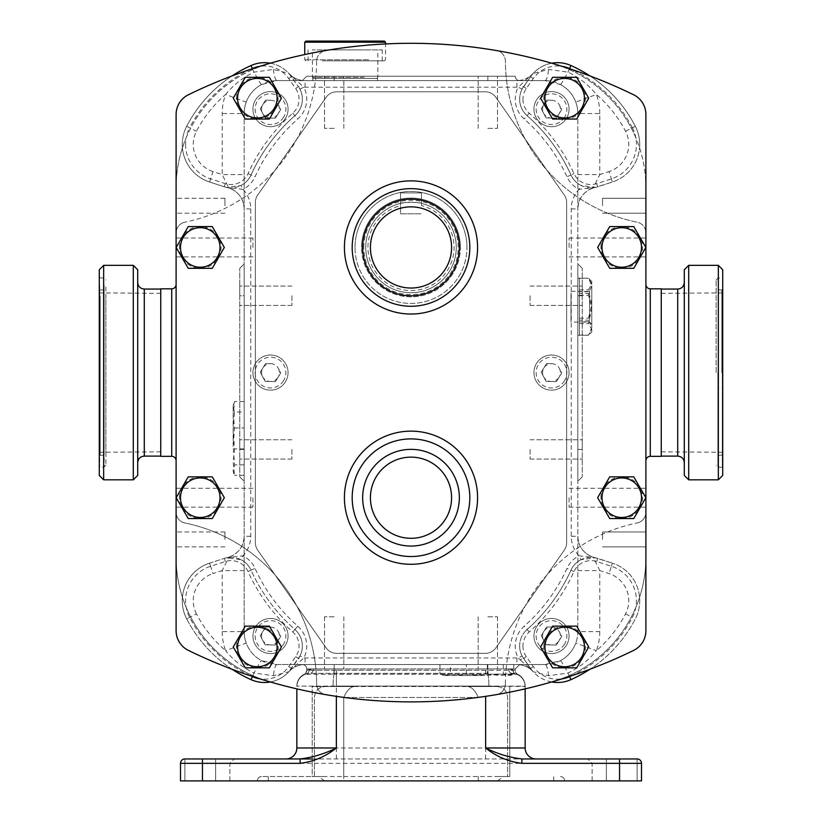 <?xml version="1.0" encoding="UTF-8"?>
<svg xmlns="http://www.w3.org/2000/svg" width="822" height="822" viewBox="0 0 822 822"><rect width="100%" height="100%" fill="white"/><g stroke="black" fill="none" stroke-linecap="round" stroke-linejoin="round"><path stroke-width="0.62" stroke-dasharray="4.11 3.08" d="M487.836 673.331L310.017 673.331L487.836 673.331L487.836 668.944L497.495 668.944L478.178 668.944L497.495 668.944L478.178 668.944L487.836 668.944L487.836 673.331M508.654 668.944A4.387 3.329 90 0 0 511.983 673.331L515.651 673.855A13.173 13.173 0 0 1 525.155 686.504L525.155 688.857L525.155 686.113L485.638 686.082L525.155 686.504A13.173 13.173 0 0 0 515.651 673.855L485.638 674.246L517.665 674.235L511.983 673.331A4.387 3.329 -90 0 1 508.654 668.944L515.271 670.31L487.836 670.31L515.188 670.269L508.654 668.944L515.271 668.944L508.654 668.944M313.346 668.944A4.387 3.329 -90 0 1 310.017 673.331A4.387 3.329 -90 0 0 313.346 668.944L309.134 669.642L313.346 668.944L306.729 668.944A4.387 4.387 0 0 0 302.332 664.556L334.164 664.556L302.332 664.556A4.387 4.387 0 0 1 306.729 668.944L313.346 668.944M571.013 292.899L571.013 322.09L571.013 292.899M589.58 320.549L589.58 291.358L589.58 320.549M591.778 290.926L591.778 324.289L591.778 290.926M239.767 295.745L239.767 476.852L239.767 268.311L239.767 476.852L239.767 268.311L239.767 295.745L239.767 286.087L239.767 295.745L239.767 286.087L239.767 295.745L244.165 295.745L244.165 263.913L244.165 481.25L244.165 295.745L239.767 295.745M291.902 295.745L291.902 305.404L291.902 295.745M291.902 449.418L291.902 459.077L291.902 449.418M582.233 295.745L582.233 476.852L582.233 268.311L582.233 295.745L582.233 286.087L582.233 295.745L582.233 286.087L582.233 295.745L577.835 295.745L577.835 481.25L577.835 263.913L577.835 449.418L577.835 295.745L582.233 295.745M530.098 295.745L530.098 305.404L530.098 295.745M530.098 449.418L530.098 459.077L530.098 449.418M487.836 76.22L515.271 76.22A4.387 4.387 0 0 0 519.668 80.618L487.836 80.618L519.668 80.618A4.387 4.387 0 0 1 515.271 76.22L306.729 76.22L515.271 76.22L478.178 76.22L487.836 76.22L478.178 76.22L487.836 76.22L487.836 80.618L302.332 80.618L487.836 80.618L487.836 76.22M487.836 128.366L497.495 128.366L487.836 128.366M334.164 128.366L324.505 128.366L334.164 128.366M176.103 205.747L176.103 198.277L176.103 205.747M224.951 205.747L224.951 198.277L224.951 205.747M176.103 539.427L176.103 531.957L176.103 539.427M224.951 539.427L224.951 531.957L224.951 539.427M645.897 205.747L645.897 198.277L645.897 205.747M602.536 205.747L602.536 198.277L602.536 205.747M645.897 539.427L645.897 531.957L645.897 539.427M602.536 539.427L602.536 531.957L602.536 539.427M176.103 497.711L176.103 507.153L176.103 497.711M252.94 497.711L252.94 507.153L252.94 497.711M645.897 497.711L645.897 507.153L645.897 497.711M569.06 497.711L569.06 507.153L569.06 497.711M176.103 247.453L176.103 238.01L176.103 247.453M252.94 247.453L252.94 238.01L252.94 247.453M645.897 247.453L645.897 238.01L645.897 247.453M569.06 247.453L569.06 238.01L569.06 247.453M384.439 41.1L305.846 41.1M304.746 42.199L385.539 42.199M326.766 78.419L376.753 78.419L326.766 78.419M364.156 77.319L312.432 77.319L364.156 77.319M364.156 49.885L312.432 49.885L364.156 49.885M323.57 49.885L382.24 49.885L323.57 49.885M323.57 60.859L382.24 60.859L323.57 60.859M322.296 60.859L384.439 60.859L322.296 60.859M368.626 59.759L304.746 59.759L368.626 59.759M377.524 78.419L312.761 78.419L377.524 78.419L377.524 80.618L312.761 80.618L377.524 80.618M312.761 78.419L312.761 80.618M559.33 104.918A8.908 8.908 0 0 1 559.083 113.826L556.381 118.204L546.096 117.906L541.215 108.853L546.609 100.099L551.747 100.253A8.908 8.908 0 0 1 559.33 104.918L561.775 109.449L556.381 118.204L551.243 118.06A8.908 8.908 0 0 1 543.661 113.385L541.215 108.853L543.917 104.476A8.908 8.908 0 0 1 551.747 100.253L546.609 100.099L543.917 104.476A8.908 8.908 0 0 0 543.661 113.385L546.096 117.906L551.243 118.06A8.908 8.908 0 0 0 559.083 113.826L561.775 109.449L559.33 104.918M566.45 118.368A17.56 17.56 0 0 1 542.284 124.101A17.56 17.56 0 0 1 536.55 99.935A17.56 17.56 0 0 1 560.707 94.201A17.56 17.56 0 0 1 566.45 118.368A17.56 17.56 0 0 1 542.284 124.101A17.56 17.56 0 0 1 536.55 99.935A17.56 17.56 0 0 1 560.707 94.201A17.56 17.56 0 0 1 566.45 118.368M564.58 117.217A15.371 15.371 0 0 1 543.434 122.231A15.371 15.371 0 0 1 538.41 101.096A15.371 15.371 0 0 1 559.556 96.071A15.371 15.371 0 0 1 564.58 117.217M278.339 631.779A8.908 8.908 0 0 1 278.083 640.687L275.391 645.064L265.105 644.767L260.225 635.714L265.619 626.96L270.757 627.114A8.908 8.908 0 0 1 278.339 631.779L280.785 636.31L275.391 645.064L270.253 644.921A8.908 8.908 0 0 1 262.67 640.246L260.225 635.714L262.917 631.337A8.908 8.908 0 0 1 270.757 627.114L265.619 626.96L262.917 631.337A8.908 8.908 0 0 0 262.67 640.246L265.105 644.767L270.253 644.921A8.908 8.908 0 0 0 278.083 640.687L280.785 636.31L278.339 631.779M285.45 645.229A17.56 17.56 0 0 1 261.293 650.962A17.56 17.56 0 0 1 255.55 626.796A17.56 17.56 0 0 1 279.716 621.062A17.56 17.56 0 0 1 285.45 645.229A17.56 17.56 0 0 1 261.293 650.962A17.56 17.56 0 0 1 255.55 626.796A17.56 17.56 0 0 1 279.716 621.062A17.56 17.56 0 0 1 285.45 645.229M283.59 644.078A15.371 15.371 0 0 1 262.444 649.092A15.371 15.371 0 0 1 257.42 627.946A15.371 15.371 0 0 1 278.566 622.932A15.371 15.371 0 0 1 283.59 644.078M559.33 631.779A8.908 8.908 0 0 1 559.083 640.687L556.381 645.064L546.096 644.767L541.215 635.714L546.609 626.96L551.747 627.114A8.908 8.908 0 0 1 559.33 631.779L561.775 636.31L556.381 645.064L551.243 644.921A8.908 8.908 0 0 1 543.661 640.246L541.215 635.714L543.917 631.337A8.908 8.908 0 0 1 551.747 627.114L546.609 626.96L543.917 631.337A8.908 8.908 0 0 0 543.661 640.246L546.096 644.767L551.243 644.921A8.908 8.908 0 0 0 559.083 640.687L561.775 636.31L559.33 631.779M566.45 645.229A17.56 17.56 0 0 1 542.284 650.962A17.56 17.56 0 0 1 536.55 626.796A17.56 17.56 0 0 1 560.707 621.062A17.56 17.56 0 0 1 566.45 645.229A17.56 17.56 0 0 1 542.284 650.962A17.56 17.56 0 0 1 536.55 626.796A17.56 17.56 0 0 1 560.707 621.062A17.56 17.56 0 0 1 566.45 645.229M564.58 644.078A15.371 15.371 0 0 1 543.434 649.092A15.371 15.371 0 0 1 538.41 627.946A15.371 15.371 0 0 1 559.556 622.932A15.371 15.371 0 0 1 564.58 644.078M278.339 368.348A8.908 8.908 0 0 1 278.083 377.257L275.391 381.634L265.105 381.336L260.225 372.284L265.619 363.53L270.757 363.684A8.908 8.908 0 0 1 278.339 368.348L280.785 372.88L275.391 381.634L270.253 381.49A8.908 8.908 0 0 1 262.67 376.815L260.225 372.284L262.917 367.907A8.908 8.908 0 0 1 270.757 363.684L265.619 363.53L262.917 367.907A8.908 8.908 0 0 0 262.67 376.815L265.105 381.336L270.253 381.49A8.908 8.908 0 0 0 278.083 377.257L280.785 372.88L278.339 368.348M285.45 381.798A17.56 17.56 0 0 1 261.293 387.532A17.56 17.56 0 0 1 255.55 363.365A17.56 17.56 0 0 1 279.716 357.632A17.56 17.56 0 0 1 285.45 381.798A17.56 17.56 0 0 1 261.293 387.532A17.56 17.56 0 0 1 255.55 363.365A17.56 17.56 0 0 1 279.716 357.632A17.56 17.56 0 0 1 285.45 381.798M283.59 380.648A15.371 15.371 0 0 1 262.444 385.662A15.371 15.371 0 0 1 257.42 364.526A15.371 15.371 0 0 1 278.566 359.502A15.371 15.371 0 0 1 283.59 380.648M559.33 368.348A8.908 8.908 0 0 1 559.083 377.257L556.381 381.634L546.096 381.336L541.215 372.284L546.609 363.53L551.747 363.684A8.908 8.908 0 0 1 559.33 368.348L561.775 372.88L556.381 381.634L551.243 381.49A8.908 8.908 0 0 1 543.661 376.815L541.215 372.284L543.917 367.907A8.908 8.908 0 0 1 551.747 363.684L546.609 363.53L543.917 367.907A8.908 8.908 0 0 0 543.661 376.815L546.096 381.336L551.243 381.49A8.908 8.908 0 0 0 559.083 377.257L561.775 372.88L559.33 368.348M566.45 381.798A17.56 17.56 0 0 1 542.284 387.532A17.56 17.56 0 0 1 536.55 363.365A17.56 17.56 0 0 1 560.707 357.632A17.56 17.56 0 0 1 566.45 381.798A17.56 17.56 0 0 1 542.284 387.532A17.56 17.56 0 0 1 536.55 363.365A17.56 17.56 0 0 1 560.707 357.632A17.56 17.56 0 0 1 566.45 381.798M564.58 380.648A15.371 15.371 0 0 1 543.434 385.662A15.371 15.371 0 0 1 538.41 364.526A15.371 15.371 0 0 1 559.556 359.502A15.371 15.371 0 0 1 564.58 380.648M278.339 104.918A8.908 8.908 0 0 1 278.083 113.826L275.391 118.204L265.105 117.906L260.225 108.853L265.619 100.099L270.757 100.253A8.908 8.908 0 0 1 278.339 104.918L280.785 109.449L275.391 118.204L270.253 118.06A8.908 8.908 0 0 1 262.67 113.385L260.225 108.853L262.917 104.476A8.908 8.908 0 0 1 270.757 100.253L265.619 100.099L262.917 104.476A8.908 8.908 0 0 0 262.67 113.385L265.105 117.906L270.253 118.06A8.908 8.908 0 0 0 278.083 113.826L280.785 109.449L278.339 104.918M285.45 118.368A17.56 17.56 0 0 1 261.293 124.101A17.56 17.56 0 0 1 255.55 99.935A17.56 17.56 0 0 1 279.716 94.201A17.56 17.56 0 0 1 285.45 118.368A17.56 17.56 0 0 1 261.293 124.101A17.56 17.56 0 0 1 255.55 99.935A17.56 17.56 0 0 1 279.716 94.201A17.56 17.56 0 0 1 285.45 118.368M283.59 117.217A15.371 15.371 0 0 1 262.444 122.231A15.371 15.371 0 0 1 257.42 101.096A15.371 15.371 0 0 1 278.566 96.071A15.371 15.371 0 0 1 283.59 117.217M220.008 497.711A19.759 19.759 0 0 1 200.26 517.47A19.759 19.759 0 0 1 180.501 497.711A19.759 19.759 0 0 1 200.26 477.952A19.759 19.759 0 0 1 220.008 497.711M179.401 497.711A20.858 20.858 0 0 1 218.313 487.282A20.858 20.858 0 0 1 200.26 518.569A20.858 20.858 0 0 1 179.401 497.711M176.175 497.711L188.217 476.852L212.292 476.852L224.334 497.711L212.292 518.569L188.217 518.569L176.175 497.711M220.008 247.453A19.759 19.759 0 0 1 200.26 267.212A19.759 19.759 0 0 1 180.501 247.453A19.759 19.759 0 0 1 200.26 227.694A19.759 19.759 0 0 1 220.008 247.453M179.401 247.453A20.858 20.858 0 0 1 218.313 237.024A20.858 20.858 0 0 1 200.26 268.311A20.858 20.858 0 0 1 179.401 247.453M176.175 247.453L188.217 226.595L212.292 226.595L224.334 247.453L212.292 268.311L188.217 268.311L176.175 247.453M277.086 646.986A19.759 19.759 0 0 1 257.337 666.745A19.759 19.759 0 0 1 237.579 646.986A19.759 19.759 0 0 1 257.337 627.237A19.759 19.759 0 0 1 277.086 646.986M236.479 646.986A20.858 20.858 0 0 1 275.391 636.567A20.858 20.858 0 0 1 257.337 667.844A20.858 20.858 0 0 1 236.479 646.986M233.253 646.986L245.295 626.138L269.369 626.138L281.412 646.986L269.369 667.844L245.295 667.844L233.253 646.986M584.421 646.986A19.759 19.759 0 0 1 564.663 666.745A19.759 19.759 0 0 1 544.914 646.986A19.759 19.759 0 0 1 564.663 627.237A19.759 19.759 0 0 1 584.421 646.986M543.815 646.986A20.858 20.858 0 0 1 582.726 636.567A20.858 20.858 0 0 1 564.663 667.844A20.858 20.858 0 0 1 543.815 646.986M540.588 646.986L552.631 626.138L576.705 626.138L588.747 646.986L576.705 667.844L552.631 667.844L540.588 646.986M584.421 98.178A19.759 19.759 0 0 1 564.663 117.936A19.759 19.759 0 0 1 544.914 98.178A19.759 19.759 0 0 1 564.663 78.419A19.759 19.759 0 0 1 584.421 98.178M543.815 98.178A20.858 20.858 0 0 1 582.726 87.749A20.858 20.858 0 0 1 564.663 119.036A20.858 20.858 0 0 1 543.815 98.178M540.588 98.178L552.631 77.319L576.705 77.319L588.747 98.178L576.705 119.036L552.631 119.036L540.588 98.178M641.499 247.453A19.759 19.759 0 0 1 621.74 267.212A19.759 19.759 0 0 1 601.992 247.453A19.759 19.759 0 0 1 621.74 227.694A19.759 19.759 0 0 1 641.499 247.453M600.892 247.453A20.858 20.858 0 0 1 639.804 237.024A20.858 20.858 0 0 1 621.74 268.311A20.858 20.858 0 0 1 600.892 247.453M597.666 247.453L609.708 226.595L633.783 226.595L645.825 247.453L633.783 268.311L609.708 268.311L597.666 247.453M641.499 497.711A19.759 19.759 0 0 1 621.74 517.47A19.759 19.759 0 0 1 601.992 497.711A19.759 19.759 0 0 1 621.74 477.952A19.759 19.759 0 0 1 641.499 497.711M600.892 497.711A20.858 20.858 0 0 1 639.804 487.282A20.858 20.858 0 0 1 621.74 518.569A20.858 20.858 0 0 1 600.892 497.711M597.666 497.711L609.708 476.852L633.783 476.852L645.825 497.711L633.783 518.569L609.708 518.569L597.666 497.711M277.086 98.178A19.759 19.759 0 0 1 257.337 117.936A19.759 19.759 0 0 1 237.579 98.178A19.759 19.759 0 0 1 257.337 78.419A19.759 19.759 0 0 1 277.086 98.178M236.479 98.178A20.858 20.858 0 0 1 275.391 87.749A20.858 20.858 0 0 1 257.337 119.036A20.858 20.858 0 0 1 236.479 98.178M233.253 98.178L245.295 77.319L269.369 77.319L281.412 98.178L269.369 119.036L245.295 119.036L233.253 98.178M577.835 281.052L577.835 335.263L577.835 281.052M577.835 335.263L579.428 335.263L579.428 323.632L579.428 335.263L588.49 335.253L591.778 331.975L591.778 281.484L591.778 331.975M579.428 323.632L588.49 323.632L591.778 308.548L588.49 295.273L588.49 293.3L591.778 285.83L588.49 278.206L591.778 281.484M579.428 321.813L579.428 295.273L579.428 321.813L588.49 321.813M579.428 295.273L588.49 295.273M579.428 293.3L579.428 278.36L579.428 293.3L588.49 293.3M579.428 278.36L588.49 278.36M577.835 278.185L579.428 278.185L579.428 289.817L579.428 278.185L588.49 278.206L591.778 284.011L588.49 289.817L591.778 304.911L588.49 318.186L588.49 320.159L591.778 327.618L588.49 335.253L591.778 329.437L588.49 323.632M460.392 247.453A49.392 49.392 0 0 0 411 198.061A49.392 49.392 0 0 0 361.608 247.453A49.392 49.392 0 0 1 411 198.061A49.392 49.392 0 0 1 460.392 247.453A49.392 49.392 0 0 1 411 296.845A49.392 49.392 0 0 1 361.608 247.453A49.392 49.392 0 0 0 411 296.845A49.392 49.392 0 0 0 460.392 247.453M363.807 247.453A47.193 47.193 0 0 1 411 200.26A47.193 47.193 0 0 1 458.193 247.453A47.193 47.193 0 0 1 411 294.656A47.193 47.193 0 0 1 363.807 247.453M421.46 205.664L421.46 192.903L400.54 192.903L400.54 203.404A45.282 45.282 0 0 0 411 292.735A45.282 45.282 0 0 0 456.282 247.453A45.282 45.282 0 0 0 411 202.181A45.282 45.282 0 0 0 365.718 247.453A45.282 45.282 0 0 0 411 292.735A45.282 45.282 0 0 0 421.46 203.404C422.107 202.068 399.903 202.068 400.54 203.404L400.54 213.812L421.46 213.812L400.54 213.812L400.54 205.664A43.083 43.083 0 0 0 411 290.536A43.083 43.083 0 0 0 421.46 205.664L421.46 192.903L400.54 192.903L400.54 205.664M343.74 776.513L509.784 776.513L507.595 776.513L507.595 697.477L507.595 776.513L509.784 776.513L503.516 776.513L497.402 780.9L564.663 780.9L257.337 780.9L343.74 780.9L343.74 697.477C346.73 690.603 350.244 686.945 354.282 686.504C350.234 686.956 346.709 690.614 343.74 697.477L343.74 776.513L312.216 776.513L314.405 776.513L312.216 776.513L312.216 686.504L354.282 686.504L312.216 686.504L325.389 686.504L312.216 686.504L312.216 776.513L318.484 776.513L261.725 776.513L324.598 776.513M496.611 686.504C503.218 686.956 506.886 690.614 507.595 697.477C506.866 690.603 503.208 686.945 496.611 686.504L467.718 686.504C471.766 686.956 475.291 690.614 478.26 697.477C475.27 690.603 471.756 686.945 467.718 686.504L496.611 686.504M343.74 780.9L497.402 780.9M176.103 284.443L176.103 460.721L176.103 284.443M645.897 460.721L645.897 284.443L645.897 460.721M661.258 288.83L661.258 456.333M160.742 456.333L160.742 288.83M522.946 99.205A18.659 18.659 0 0 0 529.265 113.21A178.908 178.908 0 0 1 573.962 173.606A18.659 18.659 0 0 0 596.721 183.645L611.404 178.877A36.219 36.219 0 0 0 635.796 137.675A129.516 129.516 0 0 0 560.768 66.14A29.633 29.633 0 0 0 533.252 78.604L526.316 88.499A18.659 18.659 0 0 0 522.946 99.205M522.073 89.177A21.947 21.947 0 0 0 527.097 115.676A175.62 175.62 0 0 1 570.961 174.963A21.947 21.947 0 0 0 580.979 185.453L595.375 187.406L612.421 182.011L597.738 186.779A21.947 21.947 0 0 1 570.961 174.963A175.62 175.62 0 0 0 527.097 115.676A21.947 21.947 0 0 1 523.624 86.618L530.55 76.713L522.073 89.177L518.168 87.173L533.17 73.435L530.55 76.713A32.931 32.931 0 0 1 551.675 63.202M185.577 144.425A36.219 36.219 0 0 0 210.596 178.877L225.279 183.645A18.659 18.659 0 0 0 248.039 173.606A178.908 178.908 0 0 1 292.735 113.21A18.659 18.659 0 0 0 295.684 88.499L288.748 78.604A29.633 29.633 0 0 0 261.232 66.14A129.516 129.516 0 0 0 186.204 137.675A36.219 36.219 0 0 0 185.577 144.425M270.325 63.202A32.931 32.931 0 0 1 291.45 76.713L298.376 86.618L288.83 73.435L273.407 69.438L253.998 72.131C242.88 77.474 233.417 84.923 225.629 94.479A54.879 54.879 0 0 0 222.207 113.539L222.207 174.572L212.98 171.572L209.579 182.011A39.518 39.518 0 0 1 182.279 144.425A39.518 39.518 0 0 0 209.579 182.011L224.262 186.779L209.579 182.011L210.596 178.877M522.946 645.958A18.659 18.659 0 0 0 526.316 656.665L533.252 666.56A29.633 29.633 0 0 0 560.768 679.023A129.516 129.516 0 0 0 635.796 607.489A36.219 36.219 0 0 0 611.404 566.286L596.721 561.518A18.659 18.659 0 0 0 573.962 571.567A178.908 178.908 0 0 1 529.265 631.964A18.659 18.659 0 0 0 522.946 645.958M526.316 656.665L523.624 658.556A21.947 21.947 0 0 1 527.097 629.488A21.947 21.947 0 0 0 522.073 655.987L530.55 668.45L523.624 658.556A4.387 0.884 -35 0 0 520.162 659.912L518.168 657.99A26.345 26.345 0 0 1 524.189 626.2A171.233 171.233 0 0 0 566.964 568.392A26.345 26.345 0 0 1 578.986 555.795L595.375 557.758L580.979 559.71L578.986 555.795A28.534 28.534 0 0 1 571.249 536.263L571.249 208.911A28.534 28.534 0 0 1 578.986 189.368A26.345 26.345 0 0 1 566.964 176.771A171.233 171.233 0 0 0 524.189 118.974A26.345 26.345 0 0 1 518.168 87.173A28.534 28.534 0 0 1 516.935 87.204L305.065 87.204A28.534 28.534 0 0 1 303.832 87.173A26.345 26.345 0 0 1 297.811 118.974A171.233 171.233 0 0 0 255.036 176.771A26.345 26.345 0 0 1 243.014 189.368L226.625 187.406L241.021 185.453L243.014 189.368A28.534 28.534 0 0 1 250.751 208.911L250.751 536.263A28.534 28.534 0 0 1 243.014 555.795A26.345 26.345 0 0 1 255.036 568.392A171.233 171.233 0 0 0 297.811 626.2A26.345 26.345 0 0 1 303.832 657.99L288.83 671.728L299.927 655.987L303.832 657.99A28.534 28.534 0 0 1 305.065 657.97L516.935 657.97A28.534 28.534 0 0 1 518.168 657.99L522.073 655.987A21.947 21.947 0 0 1 519.648 645.958M589.908 75.901A133.914 133.914 0 0 1 635.303 126.269L632.375 127.78A36.219 36.219 0 0 1 635.796 137.675A129.516 129.516 0 0 1 645.897 187.817L645.897 232.934A10.974 10.974 0 0 0 637.112 222.176A164.647 164.647 0 0 1 505.396 61.301A10.974 10.974 0 0 0 496.262 50.512A10.974 10.974 0 0 1 505.396 61.301A164.647 164.647 0 0 0 637.112 222.176A10.974 10.974 0 0 1 645.897 232.934L645.897 114.474A21.947 21.947 0 0 0 633.577 94.756A507.102 507.102 0 0 0 325.738 50.512A10.974 10.974 0 0 0 316.604 61.301A10.974 10.974 0 0 1 325.738 50.512A507.102 507.102 0 0 0 188.423 94.756A21.947 21.947 0 0 0 176.103 114.474L176.103 630.69A21.947 21.947 0 0 0 188.423 650.418A507.102 507.102 0 0 0 325.738 694.652A10.974 10.974 0 0 1 316.604 683.863A164.647 164.647 0 0 0 184.888 522.987A10.974 10.974 0 0 1 176.103 512.24L176.103 557.347A129.516 129.516 0 0 0 261.232 679.023A29.633 29.633 0 0 0 288.748 666.56L295.684 656.665A18.659 18.659 0 0 0 292.735 631.964A178.908 178.908 0 0 1 248.039 571.567A18.659 18.659 0 0 0 225.279 561.518L210.596 566.286A36.219 36.219 0 0 0 189.625 617.384A130.616 130.616 0 0 0 250.792 675.9M232.092 669.262A133.914 133.914 0 0 1 186.697 618.904A39.518 39.518 0 0 1 209.579 563.152L224.262 558.385L209.579 563.152A39.518 39.518 0 0 0 186.697 618.904A133.914 133.914 0 0 0 251.049 679.64A32.931 32.931 0 0 0 288.83 671.728L273.407 675.725L253.998 673.033L251.049 679.64A32.931 32.931 0 0 0 288.83 671.728A21.947 21.947 0 0 1 305.065 664.556L277.086 664.556A32.931 32.931 0 0 1 244.165 631.625L244.165 113.539A32.931 32.931 0 0 1 277.086 80.618L544.914 80.618A32.931 32.931 0 0 1 577.835 113.539L577.835 631.625A32.931 32.931 0 0 1 544.914 664.556L277.086 664.556L261.406 660.58C254.214 656.573 249.148 650.736 246.21 643.061L225.629 650.695C233.417 660.241 242.88 667.69 253.998 673.033A21.947 0.606 118.4 0 1 261.406 660.58M212.98 171.572A28.534 28.534 0 0 1 196.448 131.315A122.93 122.93 0 0 1 225.629 94.479L246.21 102.103C249.148 94.427 254.214 88.591 261.406 84.594L277.086 80.618L544.914 80.618L560.594 84.594C567.786 88.591 572.852 94.427 575.79 102.103L596.371 94.479A122.93 122.93 0 0 1 625.552 131.315A28.534 28.534 0 0 1 609.02 171.572L612.421 182.011A39.518 39.518 0 0 0 635.303 126.269A39.518 39.518 0 0 1 612.421 182.011L611.404 178.877M291.101 76.23L288.83 73.435A21.947 21.947 0 0 0 305.065 80.618A21.947 21.947 0 0 1 288.83 73.435A21.947 21.947 0 0 0 305.065 80.618A21.947 21.947 0 0 1 288.83 73.435A32.931 32.931 0 0 0 251.049 65.534A32.931 32.931 0 0 1 288.83 73.435L303.832 87.173L299.927 89.177A21.947 21.947 0 0 1 294.903 115.676A175.62 175.62 0 0 0 251.039 174.963A21.947 21.947 0 0 1 241.021 185.453A21.947 21.947 0 0 0 251.039 174.963A175.62 175.62 0 0 1 294.903 115.676A21.947 21.947 0 0 0 299.927 89.177L298.376 86.618A21.947 21.947 0 0 1 294.903 115.676A175.62 175.62 0 0 0 251.039 174.963A21.947 21.947 0 0 1 224.262 186.779L228.824 187.971L222.207 174.572L244.165 174.572L244.165 113.539A32.931 32.931 0 0 1 246.21 102.103A32.931 32.931 0 0 0 244.165 113.539L222.207 113.539M292.735 631.964L294.903 629.488A21.947 21.947 0 0 1 299.927 655.987A21.947 21.947 0 0 0 294.903 629.488A175.62 175.62 0 0 1 251.039 570.201A21.947 21.947 0 0 0 241.021 559.71L226.625 557.758L224.262 558.385A21.947 21.947 0 0 1 251.039 570.201A175.62 175.62 0 0 0 294.903 629.488A21.947 21.947 0 0 1 298.376 658.556L291.45 668.45A32.931 32.931 0 0 1 270.325 681.972M355.022 247.453A55.978 55.978 0 0 1 411 191.475A55.978 55.978 0 0 1 466.978 247.453A55.978 55.978 0 0 0 411 191.475A55.978 55.978 0 0 0 355.022 247.453A55.978 55.978 0 0 0 411 303.431A55.978 55.978 0 0 0 466.978 247.453A55.978 55.978 0 0 1 411 303.431A55.978 55.978 0 0 1 355.022 247.453M562.043 678.859A29.633 29.633 0 0 1 560.768 679.023A129.516 129.516 0 0 1 552.518 681.726A507.102 507.102 0 0 1 496.262 694.652A10.974 10.974 0 0 0 505.396 683.863A10.974 10.974 0 0 1 496.262 694.652A507.102 507.102 0 0 1 325.738 694.652A10.974 10.974 0 0 1 316.604 683.863A164.647 164.647 0 0 0 184.888 522.987A10.974 10.974 0 0 1 176.103 512.24L176.103 232.934A10.974 10.974 0 0 1 184.888 222.176A10.974 10.974 0 0 0 176.103 232.934L176.103 187.817A129.516 129.516 0 0 1 186.204 137.675A36.219 36.219 0 0 1 189.625 127.78L186.697 126.269A133.914 133.914 0 0 1 232.092 75.901M334.164 80.618L302.332 80.618L334.164 80.618L334.164 76.22L324.505 76.22L334.164 76.22L324.505 76.22L334.164 76.22L334.164 80.618M551.675 681.972A32.931 32.931 0 0 1 530.55 668.45L533.17 671.728L548.593 675.725L568.002 673.033C579.12 667.69 588.583 660.241 596.371 650.695L575.79 643.061C572.852 650.736 567.786 656.573 560.594 660.58L544.914 664.556L305.065 664.556A21.947 21.947 0 0 0 288.83 671.728A21.947 21.947 0 0 1 305.065 664.556A21.947 21.947 0 0 0 288.83 671.728L291.101 668.944M334.164 664.556L519.668 664.556L334.164 664.556L519.668 664.556L334.164 664.556L334.164 668.944L343.822 668.944L324.505 668.944L343.822 668.944L324.505 668.944L334.164 668.944L334.164 664.556L334.164 668.944L306.729 668.944L306.729 670.31L309.134 669.642L306.729 670.31L306.729 668.944L515.271 668.944L519.668 664.556L515.271 668.944L515.271 670.31C516.082 673.187 516.894 674.492 517.726 674.246C522.443 676.763 524.919 680.719 525.155 686.113C524.919 680.719 522.443 676.763 517.726 674.246C517.069 674.728 516.257 673.423 515.271 670.31L515.271 668.944L334.164 668.944L334.164 664.556M450.446 664.556L513.75 664.556L450.446 664.556L450.446 674.163L468.9 675.53L487.343 674.163L500.547 675.53L513.75 674.163L511.12 675.17L508.51 675.53L503.27 674.163L484.816 675.53L466.372 674.163L453.169 675.53L439.965 674.163L445.205 675.53L450.446 674.163M228.824 557.193C238.472 553.555 243.579 546.579 244.165 536.263A21.947 21.947 0 0 1 226.625 557.758L228.824 557.193L222.207 570.591L222.207 631.625L244.165 631.625A32.931 32.931 0 0 0 246.21 643.061A32.931 32.931 0 0 1 244.165 631.625L244.165 174.572M244.165 449.418L244.165 481.25L244.165 449.418L239.767 449.418L239.767 439.76L239.767 449.418L239.767 439.76L239.767 449.418L244.165 449.418M244.165 412.028L244.165 475.332L244.165 412.028L234.547 412.028L233.181 430.481L234.547 448.925L233.181 462.128L234.547 475.332L233.54 472.701L233.181 470.092L234.547 464.851L233.181 446.408L234.547 427.954L233.181 414.75L234.547 401.547L233.181 406.787L234.547 412.028M564.303 195.03A12.957 12.957 0 0 1 566.646 202.459L566.646 542.705A12.957 12.957 0 0 1 564.303 550.134L495.892 647.828A12.957 12.957 0 0 1 485.278 653.356L336.722 653.356A12.957 12.957 0 0 1 326.108 647.828L257.697 550.134A12.957 12.957 0 0 1 255.354 542.705L255.354 202.459A12.957 12.957 0 0 1 257.697 195.03L326.108 97.335A12.957 12.957 0 0 1 336.722 91.807L485.278 91.807A12.957 12.957 0 0 1 495.892 97.335L564.303 195.03A12.957 12.957 0 0 1 566.646 202.459L566.646 542.705A12.957 12.957 0 0 1 564.303 550.134L495.892 647.828A12.957 12.957 0 0 1 485.278 653.356L336.722 653.356A12.957 12.957 0 0 1 326.108 647.828L257.697 550.134A12.957 12.957 0 0 1 255.354 542.705L255.354 202.459A12.957 12.957 0 0 1 257.697 195.03L326.108 97.335A12.957 12.957 0 0 1 336.722 91.807L485.278 91.807A12.957 12.957 0 0 1 495.892 97.335L564.303 195.03M645.897 512.24A10.974 10.974 0 0 1 637.112 522.987A10.974 10.974 0 0 0 645.897 512.24M505.396 683.863A164.647 164.647 0 0 1 637.112 522.987A164.647 164.647 0 0 0 505.396 683.863M316.604 61.301A164.647 164.647 0 0 1 184.888 222.176A164.647 164.647 0 0 0 316.604 61.301M577.835 449.418L577.835 481.25L577.835 449.418L582.233 449.418L582.233 439.76L582.233 449.418L582.233 439.76L582.233 449.418L577.835 449.418M593.176 187.971C583.528 191.608 578.421 198.585 577.835 208.911A21.947 21.947 0 0 1 595.375 187.406L593.176 187.971L599.793 174.572L599.793 113.539L577.835 113.539A32.931 32.931 0 0 0 575.79 102.103A32.931 32.931 0 0 1 577.835 113.539L577.835 631.625A32.931 32.931 0 0 1 575.79 643.061A32.931 32.931 0 0 0 577.835 631.625L599.793 631.625L599.793 570.591L593.176 557.193L612.421 563.152L597.738 558.385A21.947 21.947 0 0 0 570.961 570.201A175.62 175.62 0 0 1 527.097 629.488A175.62 175.62 0 0 0 570.961 570.201A175.62 175.62 0 0 1 527.097 629.488L524.189 626.2M533.252 666.56L530.55 668.45A4.387 2.867 -35 0 0 529.132 667.587L533.17 671.728A21.947 21.947 0 0 0 516.935 664.556A21.947 21.947 0 0 1 533.17 671.728A32.931 32.931 0 0 0 570.951 679.64A133.914 133.914 0 0 0 635.303 618.904A39.518 39.518 0 0 0 612.421 563.152A39.518 39.518 0 0 1 635.303 618.904A133.914 133.914 0 0 1 589.908 669.262M182.279 144.425A39.518 39.518 0 0 1 186.697 126.269A39.518 39.518 0 0 0 182.279 144.425A39.518 39.518 0 0 1 186.697 126.269A133.914 133.914 0 0 1 251.049 65.534A133.914 133.914 0 0 0 186.697 126.269L196.448 131.315M599.793 113.539A54.879 54.879 0 0 0 596.371 94.479C588.583 84.923 579.12 77.474 568.002 72.131L548.593 69.438L533.17 73.435A32.931 32.931 0 0 1 570.951 65.534A32.931 32.931 0 0 0 533.17 73.435A21.947 21.947 0 0 1 516.935 80.618A21.947 21.947 0 0 0 533.17 73.435A21.947 21.947 0 0 1 516.935 80.618A21.947 21.947 0 0 0 533.17 73.435L530.899 76.23M625.552 131.315L635.303 126.269A133.914 133.914 0 0 0 570.951 65.534A133.914 133.914 0 0 1 635.303 126.269A39.518 39.518 0 0 1 639.722 144.425M277.086 664.556A21.947 4.223 90 0 0 273.407 675.725M244.165 570.591L222.207 570.591L212.98 573.592L209.579 563.152A39.518 39.518 0 0 0 186.697 618.904L189.625 617.384M548.593 675.725A21.947 4.223 -90 0 0 544.914 664.556M571.249 536.263L577.835 536.263C578.421 546.579 583.528 553.555 593.176 557.193M599.793 631.625A54.879 54.879 0 0 1 596.371 650.695A122.93 122.93 0 0 0 625.552 613.859A28.534 28.534 0 0 0 609.02 573.592L599.793 570.591L577.835 570.591M273.407 69.438A21.947 4.223 90 0 0 277.086 80.618M250.751 208.911L244.165 208.911C243.579 198.585 238.472 191.608 228.824 187.971M544.914 80.618A21.947 4.223 -90 0 0 548.593 69.438M577.835 174.572L599.793 174.572L609.02 171.572M529.132 667.587L520.162 659.912M577.835 536.263A21.947 21.947 0 0 0 595.375 557.758A21.947 21.947 0 0 1 577.835 536.263M571.249 208.911L577.835 208.911A21.947 21.947 0 0 1 595.375 187.406L578.986 189.368L580.979 185.453A21.947 21.947 0 0 1 570.961 174.963L566.964 176.771M244.165 208.911A21.947 21.947 0 0 0 226.625 187.406A21.947 21.947 0 0 1 244.165 208.911M250.751 536.263L244.165 536.263A21.947 21.947 0 0 1 226.625 557.758L243.014 555.795L241.021 559.71A21.947 21.947 0 0 1 251.039 570.201L255.036 568.392M533.252 78.604L530.55 76.713A4.387 2.867 35 0 1 529.132 77.576M526.316 88.499L523.624 86.618A4.387 0.884 35 0 1 520.162 85.252M573.962 571.567L570.961 570.201A21.947 21.947 0 0 1 580.979 559.71A21.947 21.947 0 0 0 570.961 570.201L566.964 568.392M288.748 666.56L291.45 668.45A4.387 2.867 -145 0 1 292.868 667.587M295.684 656.665L298.376 658.556A4.387 0.884 -145 0 1 301.838 659.912M295.684 88.499L298.376 86.618A4.387 0.884 145 0 0 301.838 85.252M288.748 78.604L291.45 76.713A4.387 2.867 145 0 0 292.868 77.576M176.103 187.817A129.516 129.516 0 0 1 269.482 63.438A129.516 129.516 0 0 0 261.232 66.14A29.633 29.633 0 0 0 259.958 66.315M250.792 69.274A130.616 130.616 0 0 0 189.625 127.78M632.375 127.78A130.616 130.616 0 0 0 571.208 69.274M562.043 66.315A29.633 29.633 0 0 0 560.768 66.14A129.516 129.516 0 0 0 552.518 63.438A129.516 129.516 0 0 1 645.897 187.817M571.208 675.9A130.616 130.616 0 0 0 632.375 617.384A36.219 36.219 0 0 0 635.796 607.489A129.516 129.516 0 0 0 645.897 557.347A129.516 129.516 0 0 1 552.518 681.726A507.102 507.102 0 0 0 633.577 650.418A21.947 21.947 0 0 0 645.897 630.69L645.897 557.347M259.958 678.859A29.633 29.633 0 0 0 261.232 679.023A129.516 129.516 0 0 0 269.482 681.726A129.516 129.516 0 0 1 176.103 557.347M312.216 758.953L521.908 758.953M202.448 780.9L202.448 763.34L641.499 763.34A4.387 4.387 0 0 0 637.112 758.953L184.888 758.953A4.387 4.387 0 0 0 180.501 763.34L180.501 780.9L180.501 763.34L180.501 780.9L641.499 780.9L641.499 763.34A4.387 4.387 0 0 0 637.112 758.953L587.72 758.953L637.112 758.953L619.552 758.953L619.552 780.9M300.092 758.953L285.871 758.953A10.974 10.974 0 0 0 296.845 747.969L296.845 688.857M184.888 780.9L229.893 780.9L180.501 780.9L184.888 780.9L180.501 780.9L184.888 780.9L184.888 763.34L229.893 763.34L184.888 763.34L184.888 780.9L184.888 763.34L229.893 763.34L184.888 763.34L184.888 780.9M637.112 780.9L592.107 780.9L641.499 780.9L637.112 780.9L641.499 780.9L637.112 780.9L637.112 763.34L592.107 763.34L637.112 763.34L637.112 780.9L637.112 763.34L592.107 763.34L637.112 763.34L637.112 780.9M525.155 747.969L336.362 747.969L336.362 674.246L485.638 674.246L334.235 674.256L336.362 674.246L336.362 686.082L485.638 686.082L296.845 686.113L336.362 686.082L336.362 696.347M296.845 686.113L296.845 686.113A13.173 13.173 180 0 1 304.335 674.235L310.017 673.331L304.274 674.246L333.938 674.256L304.335 674.235A4.387 4.377 -101.2 0 0 306.812 670.269L333.907 670.32L306.812 670.269A4.387 4.377 -101.2 0 1 304.335 674.235A13.173 13.173 0 0 0 296.845 686.113C297.081 680.719 299.557 676.763 304.274 674.246C299.557 676.763 297.081 680.719 296.845 686.113M334.164 670.31L336.362 670.29L334.164 670.31L334.164 668.944L333.938 674.256L334.164 670.31M296.845 686.504L296.845 686.504A13.173 13.173 0 0 1 306.349 673.855A4.387 3.976 -106.2 0 0 309.134 669.642A4.387 3.976 -106.2 0 1 306.349 673.855C300.379 675.972 297.215 680.184 296.845 686.504L296.845 686.504A13.173 13.173 0 0 1 306.349 673.855C300.379 675.972 297.215 680.184 296.845 686.504M515.651 673.855L515.651 673.855C521.621 675.972 524.785 680.184 525.155 686.504C524.785 680.184 521.621 675.972 515.651 673.855A4.387 3.976 -73.8 0 1 512.866 669.642A4.387 3.976 106.2 0 0 515.651 673.855M184.888 758.953L184.888 763.34L184.888 758.953A4.387 4.387 0 0 0 180.501 763.34A4.387 4.387 0 0 1 184.888 758.953L184.888 763.34L184.888 758.953A4.387 4.387 0 0 0 180.501 763.34L184.888 763.34L180.501 763.34A4.387 4.387 0 0 1 184.888 758.953A4.387 4.387 0 0 0 180.501 763.34A4.387 4.387 0 0 1 184.888 758.953A4.387 4.387 0 0 0 180.501 763.34L202.448 763.34L202.448 758.953M641.499 763.34A4.387 4.387 0 0 0 637.112 758.953A4.387 4.387 0 0 1 641.499 763.34L637.112 763.34L641.499 763.34A4.387 4.387 0 0 0 637.112 758.953L637.112 763.34L637.112 758.953M354.282 686.504L467.718 686.504L354.282 686.504M314.405 776.513L314.405 697.477C315.124 690.614 318.782 686.956 325.389 686.504C318.782 686.956 315.114 690.614 314.405 697.477L314.405 776.513M478.26 776.513L478.26 780.9M497.402 776.513L503.516 776.513M564.663 780.9A4.387 4.387 0 0 0 560.275 776.513A4.387 4.387 0 0 1 564.663 780.9A4.387 4.387 0 0 0 560.275 776.513M257.337 780.9A4.387 4.387 0 0 1 261.725 776.513A4.387 4.387 0 0 0 257.337 780.9A4.387 4.387 0 0 1 261.725 776.513M324.598 780.9L318.484 776.513M244.165 401.547L234.547 401.547M234.547 427.954L244.165 427.954M244.165 448.925L234.547 448.925M244.165 475.332L234.547 475.332M244.165 464.851L234.547 464.851M233.181 446.408L233.181 405.513L233.181 446.408M439.965 664.556L439.965 674.163M466.372 674.163L466.372 664.556M487.343 664.556L487.343 674.163M513.75 664.556L513.75 674.163M503.27 664.556L503.27 674.163M484.816 675.53L443.931 675.53L484.816 675.53M579.428 289.817L588.49 289.817M579.428 291.635L579.428 318.186L579.428 291.635L588.49 291.635M579.428 318.186L588.49 318.186M579.428 320.159L579.428 335.088L579.428 320.159L588.49 320.159M579.428 335.088L588.49 335.088M487.836 616.808L497.495 616.808L487.836 616.808M334.164 616.808L324.505 616.808L334.164 616.808M721.85 372.582L721.85 289.714L721.85 372.582M661.258 372.582L661.258 456.118L661.258 372.582M722.291 372.582L722.291 466.978L722.291 372.582M716.137 372.582L716.137 279.942L716.137 372.582M722.723 475.435L722.723 269.739M684.305 475.435L684.305 269.739M718.336 479.822L718.336 265.342M688.702 479.822L688.702 265.342M722.723 372.582L722.723 277.744L722.723 372.582M100.15 299.342L100.15 451.833L100.15 299.342M160.742 299.342L160.742 451.833L160.742 299.342M99.709 446.233L99.709 292.899L99.709 446.233M99.709 448.771L99.709 290.156L99.709 448.771M100.15 295.992L100.15 455.45L100.15 295.992M105.863 294.368L105.863 457.207L105.863 294.368M105.863 286.96L105.863 465.221L105.863 286.96M99.709 285.337L99.709 466.978L99.709 285.337M99.277 284.936L99.277 467.42L99.277 284.936M137.695 289.293L137.695 462.694L137.695 289.293M160.742 449.778L160.742 289.056L160.742 449.778M99.277 269.739L99.277 475.435M103.664 265.342L103.664 479.822M133.298 265.342L133.298 479.822M137.695 269.739L137.695 475.435M334.164 673.331L334.164 668.944L334.164 673.331M650.284 456.333L650.284 288.83M171.716 288.83L171.716 456.333M529.265 113.21L527.097 115.676A175.62 175.62 0 0 1 570.961 174.963L573.962 173.606M222.207 631.625A54.879 54.879 0 0 0 225.629 650.695A122.93 122.93 0 0 1 196.448 613.859L186.697 618.904A133.914 133.914 0 0 0 251.049 679.64M530.899 668.944L533.17 671.728A21.947 21.947 0 0 0 516.935 664.556A21.947 21.947 0 0 1 533.17 671.728A32.931 32.931 0 0 0 570.951 679.64A133.914 133.914 0 0 0 635.303 618.904A39.518 39.518 0 0 0 612.421 563.152L609.02 573.592M297.811 626.2L294.903 629.488A175.62 175.62 0 0 1 251.039 570.201L248.039 571.567M519.648 99.205A21.947 21.947 0 0 0 527.097 115.676L524.189 118.974M196.448 613.859A28.534 28.534 0 0 1 212.98 573.592M625.552 613.859L632.375 617.384M560.594 660.58A21.947 0.606 -118.4 0 1 568.002 673.033L570.951 679.64M261.406 84.594A21.947 0.606 61.6 0 1 253.998 72.131L251.049 65.534M560.594 84.594A21.947 0.606 -61.6 0 0 568.002 72.131L570.951 65.534M305.065 657.97L305.065 664.556M516.935 657.97L516.935 664.556M516.935 87.204L516.935 80.618M305.065 87.204L305.065 80.618M487.836 664.556L487.836 670.31L336.362 670.29L487.836 670.31L487.765 674.256L487.836 664.556M248.039 173.606L255.036 176.771M292.735 113.21L297.811 118.974M209.579 563.152L210.596 566.286M224.262 558.385L225.279 561.518M611.404 566.286L612.421 563.152M596.721 561.518L597.738 558.385M527.097 629.488L529.265 631.964M224.262 186.779L225.279 183.645M597.738 186.779L596.721 183.645M485.638 758.953L485.638 696.347M215.621 780.9L215.621 758.953L215.621 780.9M606.379 780.9L606.379 758.953L606.379 780.9M336.362 758.953L336.362 747.969L296.845 747.969M333.938 674.256A13.173 1.099 91.3 0 0 333.064 686.062A13.173 1.099 91.3 0 1 333.938 674.256L333.907 670.32L333.938 674.256M488.063 674.256A13.173 1.099 88.7 0 1 488.936 686.062A13.173 1.099 88.7 0 0 488.063 674.256L488.093 670.32L488.063 674.256M517.665 674.235A13.173 13.173 180 0 1 525.155 686.113A13.173 13.173 0 0 0 517.665 674.235A4.387 4.377 101.2 0 1 515.188 670.269A4.387 4.377 101.2 0 0 517.665 674.235M336.362 674.246L336.362 670.29L336.362 674.246M485.638 674.246L485.638 670.29L485.638 674.246M478.26 697.477L343.74 697.477L478.26 697.477M553.689 780.9L553.689 776.513L553.689 780.9M268.311 780.9L268.311 776.513L268.311 780.9M717.894 372.582L717.894 466.978L717.894 372.582M677.718 456.118L677.718 289.056M104.106 449.172L104.106 289.714L104.106 449.172M104.106 285.337L104.106 466.978L104.106 285.337M144.282 289.056L144.282 456.118M591.778 324.289L589.58 322.09L571.013 322.09M291.902 305.404L239.767 305.404L291.902 305.404M291.902 459.077L239.767 459.077L291.902 459.077M530.098 305.404L582.233 305.404L530.098 305.404M530.098 459.077L582.233 459.077L530.098 459.077M497.495 128.366L497.495 76.22L497.495 128.366M343.822 128.366L343.822 76.22L343.822 128.366M224.951 213.206L176.103 213.206L224.951 213.206M224.951 546.887L176.103 546.887L224.951 546.887M602.536 213.206L645.897 213.206L602.536 213.206M602.536 546.887L645.897 546.887L602.536 546.887M252.94 507.153L176.103 507.153M569.06 507.153L645.897 507.153M252.94 256.896L176.103 256.896M569.06 256.896L645.897 256.896M313.531 78.419L312.432 77.319L312.432 49.885M382.24 60.859L382.24 49.885M305.846 60.859L304.746 59.759L304.746 54.55M509.784 776.513L509.784 686.504L509.784 776.513M306.729 76.22L302.332 80.618L306.729 76.22M239.767 268.311L244.165 263.913L239.767 268.311M239.767 476.852L244.165 481.25L239.767 476.852M582.233 268.311L577.835 263.913L582.233 268.311M582.233 476.852L577.835 481.25L582.233 476.852M595.375 187.406L592.621 187.786M592.621 557.378L595.375 557.758M226.625 557.758L229.379 557.378M229.379 187.786L226.625 187.406M229.893 780.9L229.893 763.34L234.28 758.953L229.893 763.34L229.893 780.9M592.107 780.9L592.107 763.34L587.72 758.953L592.107 763.34L592.107 780.9M304.274 674.246C304.931 674.728 305.743 673.423 306.729 670.31C305.743 673.423 304.931 674.728 304.274 674.246M233.181 405.513L233.54 404.188M233.181 471.366L233.54 472.701M443.931 675.53L442.596 675.17M509.784 675.53L511.12 675.17M384.439 60.859L385.539 59.759L385.539 43.936M308.045 60.859L308.045 49.885M376.753 78.419L377.853 77.319L377.853 49.885M569.06 238.01L645.897 238.01M252.94 238.01L176.103 238.01M569.06 488.268L645.897 488.268M252.94 488.268L176.103 488.268M602.536 531.957L645.897 531.957L602.536 531.957M602.536 198.277L645.897 198.277L602.536 198.277M224.951 531.957L176.103 531.957L224.951 531.957M224.951 198.277L176.103 198.277L224.951 198.277M478.178 128.366L478.178 76.22L478.178 128.366M324.505 128.366L324.505 76.22L324.505 128.366M530.098 439.76L582.233 439.76L530.098 439.76M530.098 286.087L582.233 286.087L530.098 286.087M291.902 439.76L239.767 439.76L291.902 439.76M291.902 286.087L239.767 286.087L291.902 286.087M571.013 291.358L589.58 291.358L591.778 289.159M497.495 616.808L497.495 668.944L497.495 616.808M478.178 616.808L478.178 668.944L478.178 616.808M343.822 616.808L343.822 668.944L343.822 616.808M324.505 616.808L324.505 668.944L324.505 616.808M661.258 451.833L722.291 452.275M722.291 290.156L717.894 289.714L716.137 287.957M722.291 455.018L717.894 455.45L716.137 457.207M722.723 467.42L717.894 466.978L716.137 465.221M716.137 279.942L717.894 278.185L722.723 277.744M661.258 293.331L722.291 292.899M160.742 293.331L99.709 292.899M99.709 455.018L104.106 455.45L105.863 457.207M99.709 290.156L104.106 289.714L105.863 287.957M99.277 277.744L104.106 278.185L105.863 279.942M105.863 465.221L104.106 466.978L99.277 467.42M160.742 451.833L99.709 452.275"/><path stroke-width="1.23" d="M305.846 41.1L384.439 41.1L385.539 42.199L304.746 42.199L305.846 41.1M176.175 497.711L188.217 518.569L212.292 518.569L224.334 497.711L212.292 476.852L188.217 476.852L176.175 497.711M200.26 477.952A19.759 19.759 0 0 1 220.008 497.711A19.759 19.759 0 0 1 200.26 517.47A19.759 19.759 0 0 1 180.501 497.711A19.759 19.759 0 0 1 200.26 477.952M176.175 247.453L188.217 268.311L212.292 268.311L224.334 247.453L212.292 226.595L188.217 226.595L176.175 247.453M200.26 227.694A19.759 19.759 0 0 1 220.008 247.453A19.759 19.759 0 0 1 200.26 267.212A19.759 19.759 0 0 1 180.501 247.453A19.759 19.759 0 0 1 200.26 227.694M233.253 646.986L245.295 667.844L269.369 667.844L281.412 646.986L269.369 626.138L245.295 626.138L233.253 646.986M257.337 627.237A19.759 19.759 0 0 1 277.086 646.986A19.759 19.759 0 0 1 257.337 666.745A19.759 19.759 0 0 1 237.579 646.986A19.759 19.759 0 0 1 257.337 627.237M540.588 646.986L552.631 667.844L576.705 667.844L588.747 646.986L576.705 626.138L552.631 626.138L540.588 646.986M564.663 627.237A19.759 19.759 0 0 1 584.421 646.986A19.759 19.759 0 0 1 564.663 666.745A19.759 19.759 0 0 1 544.914 646.986A19.759 19.759 0 0 1 564.663 627.237M540.588 98.178L552.631 119.036L576.705 119.036L588.747 98.178L576.705 77.319L552.631 77.319L540.588 98.178M564.663 78.419A19.759 19.759 0 0 1 584.421 98.178A19.759 19.759 0 0 1 564.663 117.936A19.759 19.759 0 0 1 544.914 98.178A19.759 19.759 0 0 1 564.663 78.419M597.666 247.453L609.708 268.311L633.783 268.311L645.825 247.453L633.783 226.595L609.708 226.595L597.666 247.453M621.74 227.694A19.759 19.759 0 0 1 641.499 247.453A19.759 19.759 0 0 1 621.74 267.212A19.759 19.759 0 0 1 601.992 247.453A19.759 19.759 0 0 1 621.74 227.694M597.666 497.711L609.708 518.569L633.783 518.569L645.825 497.711L633.783 476.852L609.708 476.852L597.666 497.711M621.74 477.952A19.759 19.759 0 0 1 641.499 497.711A19.759 19.759 0 0 1 621.74 517.47A19.759 19.759 0 0 1 601.992 497.711A19.759 19.759 0 0 1 621.74 477.952M233.253 98.178L245.295 119.036L269.369 119.036L281.412 98.178L269.369 77.319L245.295 77.319L233.253 98.178M257.337 78.419A19.759 19.759 0 0 1 277.086 98.178A19.759 19.759 0 0 1 257.337 117.936A19.759 19.759 0 0 1 237.579 98.178A19.759 19.759 0 0 1 257.337 78.419M171.716 288.83L160.742 288.83L160.742 456.333L171.716 456.333L171.716 288.83A4.387 4.387 0 0 0 176.103 284.443M171.716 456.333A4.387 4.387 0 0 1 176.103 460.721M645.897 284.443A4.387 4.387 0 0 0 650.284 288.83L650.284 456.333A4.387 4.387 0 0 0 645.897 460.721M650.284 456.333L661.258 456.333L661.258 288.83L650.284 288.83M645.897 114.474L645.897 630.69A21.947 21.947 0 0 1 633.577 650.418A507.102 507.102 0 0 1 188.423 650.418A21.947 21.947 0 0 1 176.103 630.69L176.103 114.474A21.947 21.947 0 0 1 188.423 94.756A507.102 507.102 0 0 1 633.577 94.756A21.947 21.947 0 0 1 645.897 114.474M551.675 63.202A32.931 32.931 0 0 1 570.951 65.534A133.914 133.914 0 0 1 589.908 75.901M232.092 75.901A133.914 133.914 0 0 1 251.049 65.534A32.931 32.931 0 0 1 270.325 63.202M270.325 681.972A32.931 32.931 0 0 1 251.049 679.64A133.914 133.914 0 0 1 232.092 669.262M589.908 669.262A133.914 133.914 0 0 1 570.951 679.64A32.931 32.931 0 0 1 551.675 681.972M259.958 66.315A29.633 29.633 0 0 0 252.395 68.534A130.616 130.616 0 0 0 250.792 69.274M571.208 69.274A130.616 130.616 0 0 0 569.605 68.534A29.633 29.633 0 0 0 562.043 66.315M562.043 678.859A29.633 29.633 0 0 0 569.605 676.629A130.616 130.616 0 0 0 571.208 675.9M250.792 675.9A130.616 130.616 0 0 0 252.395 676.629A29.633 29.633 0 0 0 259.958 678.859M521.908 758.953L637.112 758.953L619.552 758.953L619.552 763.34L521.908 763.34C508.417 761.686 496.334 756.559 485.638 747.969C497.279 753.805 509.373 757.473 521.908 758.953L521.908 763.34M619.552 780.9L619.552 763.34L641.499 763.34A4.387 4.387 0 0 0 637.112 758.953A4.387 4.387 0 0 1 641.499 763.34L641.499 780.9L180.501 780.9L180.501 763.34A4.387 4.387 0 0 1 184.888 758.953L300.092 758.953C312.627 757.473 324.721 753.805 336.362 747.969C325.666 756.559 313.583 761.686 300.092 763.34L300.092 758.953M296.845 688.857L296.845 747.969A10.974 10.974 0 0 1 285.871 758.953L312.216 758.953M485.638 696.347L485.638 747.969L525.155 747.969L525.155 688.857L525.155 747.969A10.974 10.974 0 0 0 536.129 758.953A10.974 10.974 0 0 1 525.155 747.969A10.974 10.974 0 0 0 536.129 758.953M722.723 269.739L722.723 475.435L718.336 479.822L718.336 265.342L722.723 269.739M688.702 479.822L684.305 475.435L684.305 269.739L688.702 265.342L688.702 479.822L718.336 479.822M99.277 475.435L99.277 269.739L103.664 265.342L103.664 479.822L99.277 475.435M133.298 265.342L137.695 269.739L137.695 475.435L133.298 479.822L133.298 265.342L103.664 265.342M220.008 497.711A19.759 19.759 0 0 1 200.26 517.47A19.759 19.759 0 0 1 180.501 497.711M220.008 247.453A19.759 19.759 0 0 1 200.26 267.212A19.759 19.759 0 0 1 180.501 247.453M277.086 646.986A19.759 19.759 0 0 1 257.337 666.745A19.759 19.759 0 0 1 237.579 646.986M584.421 646.986A19.759 19.759 0 0 1 564.663 666.745A19.759 19.759 0 0 1 544.914 646.986M584.421 98.178A19.759 19.759 0 0 1 564.663 117.936A19.759 19.759 0 0 1 544.914 98.178M641.499 247.453A19.759 19.759 0 0 1 621.74 267.212A19.759 19.759 0 0 1 601.992 247.453M641.499 497.711A19.759 19.759 0 0 1 621.74 517.47A19.759 19.759 0 0 1 601.992 497.711M277.086 98.178A19.759 19.759 0 0 1 257.337 117.936A19.759 19.759 0 0 1 237.579 98.178M477.582 497.711A66.582 66.582 0 0 1 411 564.293A66.582 66.582 0 0 1 344.418 497.711A66.582 66.582 0 0 1 411 431.139A66.582 66.582 0 0 1 477.582 497.711M352.186 497.711A58.814 58.814 0 0 0 411 556.525A58.814 58.814 0 0 0 469.814 497.711A58.814 58.814 0 0 0 411 438.897A58.814 58.814 0 0 0 352.186 497.711M477.582 247.453A66.582 66.582 0 0 1 411 314.035A66.582 66.582 0 0 1 344.418 247.453A66.582 66.582 0 0 1 411 180.871A66.582 66.582 0 0 1 477.582 247.453M352.186 247.453A58.814 58.814 0 0 0 411 306.267A58.814 58.814 0 0 0 469.814 247.453A58.814 58.814 0 0 0 411 188.639A58.814 58.814 0 0 0 352.186 247.453M362.656 497.711A48.344 48.344 0 0 1 411 449.367A48.344 48.344 0 0 1 459.344 497.711A48.344 48.344 0 0 1 411 546.055A48.344 48.344 0 0 1 362.656 497.711M362.656 247.453A48.344 48.344 0 0 1 411 199.109A48.344 48.344 0 0 1 459.344 247.453A48.344 48.344 0 0 1 411 295.797A48.344 48.344 0 0 1 362.656 247.453M451.586 497.711A40.586 40.586 0 0 0 411 457.135A40.586 40.586 0 0 0 370.414 497.711A40.586 40.586 0 0 0 411 538.297A40.586 40.586 0 0 0 451.586 497.711M451.586 247.453A40.586 40.586 0 0 0 411 206.867A40.586 40.586 0 0 0 370.414 247.453A40.586 40.586 0 0 0 411 288.039A40.586 40.586 0 0 0 451.586 247.453M252.395 676.629L251.049 679.64M570.951 679.64L569.605 676.629M252.395 68.534L251.049 65.534M569.605 68.534L570.951 65.534M336.362 696.347L336.362 747.969L296.845 747.969A10.974 10.974 0 0 1 285.871 758.953M300.092 763.34L202.448 763.34L202.448 780.9M202.448 758.953L202.448 763.34L180.501 763.34M641.499 763.34A4.387 4.387 0 0 0 637.112 758.953A4.387 4.387 0 0 1 641.499 763.34M661.258 289.056L677.718 289.056L677.718 456.118C681.726 456.498 683.914 458.697 684.305 462.694M160.742 456.118L144.282 456.118L144.282 289.056C140.274 288.666 138.086 286.467 137.695 282.47M304.746 54.55L304.746 42.199M385.539 43.936L385.539 42.199M688.702 265.342L718.336 265.342M661.258 456.118L677.718 456.118M677.718 289.056C681.726 288.666 683.914 286.467 684.305 282.47M133.298 479.822L103.664 479.822M160.742 289.056L144.282 289.056M144.282 456.118C140.274 456.498 138.086 458.697 137.695 462.694"/></g></svg>
